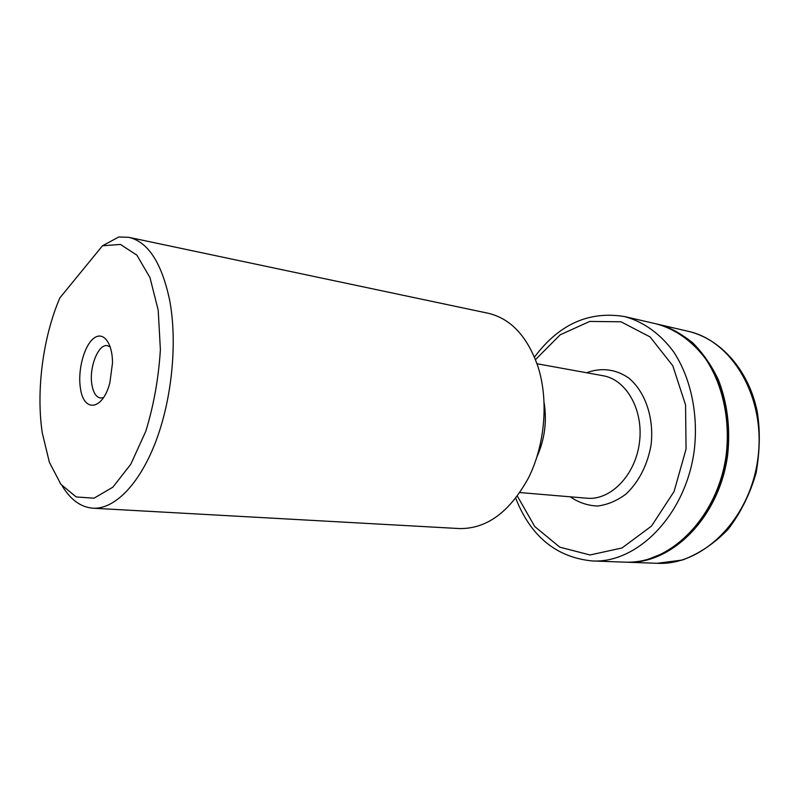 <?xml version="1.0" encoding="UTF-8"?>
<svg xmlns="http://www.w3.org/2000/svg" width="800" height="800" viewBox="0 0 800 800"><rect width="100%" height="100%" fill="white"/><g stroke="black" fill="none" stroke-linecap="round" stroke-linejoin="round"><path stroke-width="1.2" d="M102.5 245.77L59.86 297.9C42.96 337.12 35.96 390.79 42.26 432.86L49.36 462.21L60.91 484.34L76.17 496.94L94 498.2L112.84 487.2L130.77 464.28L145.79 431.3C153.77 405.26 158.64 378.03 160.38 349.63L158.21 310.2L149.99 277.64L136.87 255.15L120.44 244.44L102.5 245.77L118.8 236.98L128.84 237.33C148.19 241.95 161.8 262.99 169.69 300.43C177.56 342.32 171.99 399.16 155.65 441.92C139.29 484.7 114.29 509.5 92.91 508.2C80.85 507.21 70.65 499.84 62.3 486.09M92.91 508.2L459.51 528.57C486.8 528.92 509.83 511.97 528.59 477.72C545.11 444.58 548.78 400.24 537.94 366.53C527.33 336.29 510.7 318.53 488.07 313.24L128.84 237.33M80.35 387.6C77.68 370.07 84.05 346.04 93.5 338.53C102.91 330.59 112.59 342.47 112.49 363.04L109.9 382.57C102.83 410.71 83.28 412.91 80.35 387.6M110.25 346.94L107.38 345.67C98.31 343.62 88.89 367.58 91.88 384.52C93.26 392.67 96.11 397.17 100.44 398.01L103.54 397.54M677.64 332.35L693.18 343.94C718.67 367.77 732.56 411.31 726.86 454.47C721.11 497.63 696.35 536.04 665.52 552.4L647.51 559.54M544.18 403.07C547.03 421.56 544.66 439.36 537.1 456.48M537.02 363.75L603.14 375.75C626.5 379.6 643.87 410.35 639.41 442.87C635.24 475.44 610.45 500.6 586.9 498.22L519.93 492.56M534.47 357.11C559 324.2 589.06 310.7 624.67 316.59L656.32 323.89C675.02 328.92 692.16 340.86 705.59 358.85C722.52 384.14 730.33 419.21 726.25 454.39C718.16 517.1 670.07 564.78 624.72 562.15C638.52 562.65 652.12 559.41 665.52 552.4M586.66 372.76C600.86 367.35 615.85 369.05 628.66 377.98C645.09 391.46 654.15 417.53 651.13 444.43C647.83 464.4 638.74 482.2 625.93 494.1C616.88 500.84 607.38 504.82 597.44 506.04C587.62 505.6 578.54 502.52 570.21 496.81M535.49 359.63L560.18 334.81L589.74 321.42L620.99 321.79L650.05 336.9L672.79 365.73L685.56 404.93L686.06 449.06L674.07 491.53L651.52 526.05L622.05 547.96L590.06 554.97L559.8 547.18L534.75 526.54L517.39 496.15M624.67 316.59C643.35 321.65 660.48 333.81 673.88 352.2C690.76 378.06 698.48 414.03 694.28 450.15C685.97 514.56 637.59 563.57 592.25 560.95L624.72 562.15M688.01 331.26C720.47 338.71 748.56 369.77 757.17 411.33C760.31 430.2 759.96 450.77 756.1 473.04C749.96 494.13 740.67 512.84 728.24 529.18C714.41 543.5 699.13 553.78 682.41 560.03L657.23 563.3C702.46 565.77 750.03 519.46 757.87 458.59C766.17 397.77 732.32 340.67 688.01 331.26L658.01 324.29C670.41 327.94 682.02 334.16 692.84 342.93C702.95 353.1 711.44 365.33 718.31 379.62C727.32 402.75 730.45 427.74 727.7 454.59C719.65 517.09 671.74 564.67 626.45 562.21L625.58 562.17M656.32 323.89C669.78 327 682.06 333.68 693.18 343.94M515.74 498.31C530.84 536.47 556.34 557.35 592.25 560.95M658.01 324.29L657.16 324.09M657.23 563.3L626.45 562.21"/></g></svg>
